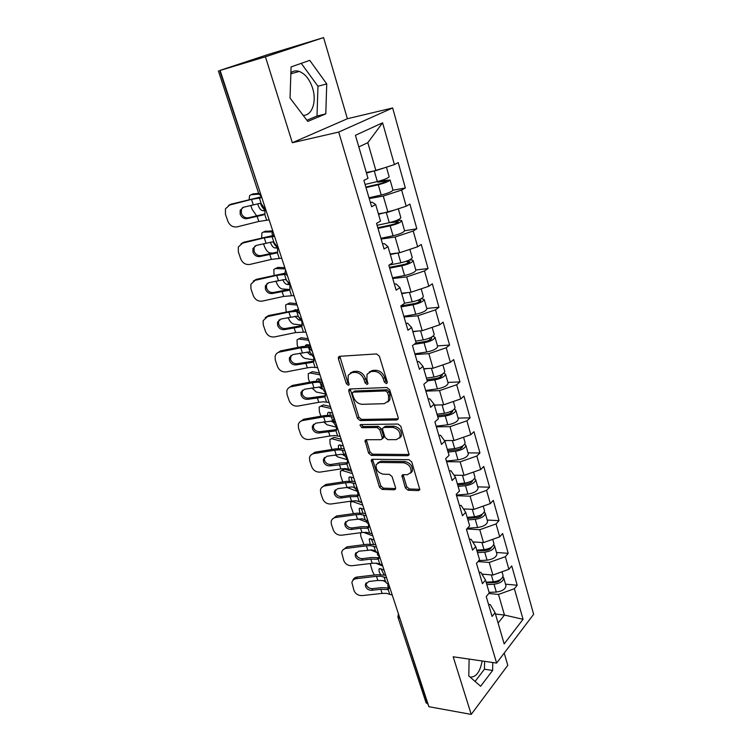 <?xml version="1.0" encoding="UTF-8"?>
<svg xmlns="http://www.w3.org/2000/svg" width="752" height="752" viewBox="0 0 752 752"><rect width="100%" height="100%" fill="white"/><g stroke="black" fill="none" stroke-linecap="round" stroke-linejoin="round"><path stroke-width="1.13" d="M386.284 383.605L387.224 382.984L387.242 381.866L379.393 356.232L376.545 353.929L339.631 356.307L338.438 357.106L338.391 358.798L346.352 383.661L348.261 385.231L349.116 384.667L348.12 380.343L348.232 375.116L352.143 372.531L355.17 372.372C359.249 372.625 362.21 375.041 364.053 379.6L365.068 382.843L367.014 384.422L367.907 383.84L366.91 379.469L367.032 374.28L371.14 371.544L374.252 371.385C378.435 371.638 381.452 374.082 383.294 378.707L384.3 381.997L386.284 383.605M290.892 72.662C293.393 70.838 296.185 70.425 299.277 71.431C305.284 73.865 309.739 79.486 312.635 88.313C316.893 101.614 312.014 115.827 303.15 115.329M405.375 487.982L408.092 490.248L418.479 490.586L419.86 489.749L411.767 461.972L408.994 459.679L372.522 459.275L371.262 460.045L379.497 487.174L382.148 489.402L394.255 489.796L395.571 489.007L395.571 487.681L392.083 476.599L389.386 474.352L383.341 474.221C377.965 472.801 375.586 469.568 376.197 464.52L379.61 462.442L403.598 462.762C409.069 464.125 411.523 467.368 410.959 472.491L407.302 474.747L403.251 474.653L401.906 475.48L405.375 487.982L406.71 486.732L409.426 488.988L419.795 489.317L418.479 490.586M292.331 142.73L347.396 118.731L323.586 37.6L265.437 56.785L292.331 142.73L338.701 132.079L496.621 663.076L453.193 656.778L471.222 714.4L428.894 706.701L220.11 70.444L222.855 69.551L219.669 70.509L260.577 193.772M265.437 56.785L220.11 70.444M396.802 419.973L398.165 419.099L398.184 417.604L389.677 389.799L386.838 387.506L350.065 388.972L348.843 389.762L348.815 391.36L357.463 418.356L360.161 420.584L396.802 419.973L398.203 418.798L361.59 419.437L360.161 420.584M400.854 426.337L409.144 454.857L407.772 455.712L371.291 455.402L368.612 453.174L365.03 440.503L366.28 439.723L380.879 439.685L382.176 438.867L382.185 437.41L379.798 429.796L377.053 427.54L361.844 427.709L359.973 425.106L360.838 424.551L398.052 424.043L400.854 426.337M338.701 132.079L392.647 107.959L533.638 614.309L496.621 663.076M505.523 584.163L517.188 585.244L511.736 565.889L508.897 569.302L492.889 575.045L481.835 574.086M517.188 585.244L514.387 588.713L523.044 619.3L504.178 643.9L495.06 612.72L492.071 616.424L486.234 596.571L489.27 592.924L485.51 580.065L482.446 583.674L476.467 563.333L479.579 559.789L475.725 546.619L472.576 550.116L466.456 529.286L469.652 525.845L465.704 512.347L462.471 515.74L456.191 494.384L459.472 491.056L455.43 477.219L452.112 480.5L445.673 458.598L449.047 455.392L444.893 441.208L441.49 444.366L434.891 421.91L438.35 418.826L434.092 404.275L430.595 407.302L423.827 384.263L427.38 381.32L423.009 366.393L419.419 369.279L412.472 345.629L416.119 342.837L411.645 327.515L407.941 330.25L400.807 305.979L414.155 303.62C418.112 302.727 420.368 301.655 420.913 300.405L418.845 299.879M394.396 284.143L396.154 283.946L399.97 287.602L404.567 303.329L400.807 305.979M399.97 287.602L396.163 290.178L388.84 265.249L392.704 262.768L387.985 246.609L384.065 249.025L376.545 223.419L380.521 221.107L375.671 204.506L371.638 206.753L363.902 180.424L368.001 178.299L355.423 135.294L382.599 122.802L394.415 164.575L375.906 170.61L366.299 172.49M392.986 190.209L405.366 187.981L398.222 162.601L394.415 164.575M405.366 187.981L401.624 190.059L406.193 206.208L387.938 212.214L378.378 213.784M380.916 238.309L393.052 235.79C399.707 234.145 403.551 232.471 404.585 230.77L416.843 228.777L409.887 204.065L406.193 206.208M416.843 228.777L413.215 231.024L417.661 246.759L399.66 252.738L390.147 254.016M415.8 270.015L428.038 268.539L421.261 244.447L417.661 246.759M428.038 268.539L424.504 270.936L428.837 286.268L411.081 292.218L401.615 293.224M426.769 308.423L438.942 307.286L432.334 283.805L428.837 286.268M438.942 307.286L435.502 309.833L439.732 324.779L422.21 330.701L412.792 331.444M437.467 345.882L449.583 345.065L443.135 322.176L439.732 324.779M449.583 345.065L446.227 347.753L450.354 362.323L433.067 368.226L423.696 368.715M447.901 382.42L459.951 381.913L453.663 359.588L450.354 362.323M459.951 381.913L456.69 384.733L460.713 398.945L443.652 404.82L434.327 405.074M458.09 418.074L470.075 417.868L463.937 396.078L460.713 398.945M470.075 417.868L466.898 420.81L470.818 434.684L453.982 440.531L444.413 440.55M468.026 452.883L479.945 452.958L473.967 431.686L470.818 434.684M479.945 452.958L476.853 456.013L480.678 469.549L464.059 475.377L453.992 475.161M477.736 486.864L489.59 487.202L483.743 466.447L480.678 469.549M489.59 487.202L486.572 490.379L490.313 503.596L473.901 509.386L463.439 508.925M487.211 520.055L499.008 520.647L493.303 500.381L490.313 503.596M499.008 520.647L496.066 523.928L499.713 536.834L483.508 542.606L472.717 541.891M496.47 552.476L508.202 553.322L502.627 533.516L499.713 536.834M508.202 553.322L505.335 556.696L508.897 569.302M479.062 572.159L480.744 572.3L485.51 580.065M492.889 575.045L489.242 562.449L478.018 561.565M505.335 556.696L489.242 562.449M469.361 539.165L471.062 539.278L475.725 546.619M483.508 542.606L479.776 529.709L466.757 528.957M496.066 523.928L479.776 529.709M459.425 505.382L461.136 505.457L465.704 512.347M473.901 509.386L470.075 496.188L456.586 495.709M486.572 490.379L470.075 496.188M449.254 470.761L450.965 470.799L455.43 477.219M464.059 475.377L460.149 461.85L446.585 461.681M476.853 456.013L460.149 461.85M438.82 435.295L440.55 435.286L444.893 441.208M453.982 440.531L449.969 426.675L436.339 426.826M466.898 420.81L449.969 426.675M428.132 398.927L429.871 398.88L434.092 404.275M443.652 404.82L439.544 390.626L425.839 391.125M456.69 384.733L439.544 390.626M417.172 361.637L418.911 361.543L423.009 366.393M433.067 368.226L428.856 353.666L415.085 354.521M446.227 347.753L428.856 353.666M405.93 323.388L407.678 323.247L411.645 327.515M422.21 330.701L417.896 315.774L404.05 317.006M435.502 309.833L417.896 315.774M411.081 292.218L406.653 276.905L392.741 278.531M424.504 270.936L406.653 276.905M382.552 243.864L384.319 243.61L387.985 246.609M399.66 252.738L395.11 237.012L381.142 239.061M413.215 231.024L395.11 237.012M370.388 202.504L372.165 202.194L375.671 204.506M387.938 212.214L383.266 196.075L369.232 198.556M401.624 190.059L383.266 196.075M323.586 37.6L268.154 54.501L219.669 70.509M375.906 170.61L367.822 142.664L358.826 146.941M382.599 122.802L367.822 142.664M471.222 714.4L507.788 665.313L504.207 653.084M428.02 704.06L426.102 702.838L397.949 617.195M347.396 118.731L392.647 107.959M498.087 623.088L504.46 615.051L498.501 594.437L488.819 593.469M495.436 614.036L504.46 615.051L523.044 619.3M488.527 604.382L490.21 604.561L495.06 612.72M514.387 588.713L498.501 594.437M326.735 83.914L309.758 60.367L291.09 66.909L290.037 98.042L307.765 121.42L325.795 113.872L326.735 83.914L317.964 86.264L301.251 63.347M469.135 659.09L468.787 675.945L480.631 686.266L492.616 670.446L492.767 662.512M470.085 677.073C476.025 677.383 480.049 672.015 482.145 660.97M387.327 382.439L385.738 380.869L384.733 377.589C382.9 372.973 379.882 370.529 375.699 370.275L374.252 371.385M369.232 372.014L372.588 370.445L375.699 370.275M350.404 372.945L353.609 371.441L356.636 371.281C360.716 371.535 363.667 373.941 365.5 378.5L366.515 381.734L368.019 383.257M339.829 356.298L347.819 382.571L349.229 384.056M350.197 388.963L358.883 417.21L361.59 419.437M387.534 392.516L385.56 390.918L353.29 392.13L352.434 392.685L352.415 393.794L353.478 397.141C355.282 401.587 358.196 403.984 362.22 404.313L384.244 403.683L388.493 400.901L388.587 395.956L387.534 392.516L388.963 391.378L386.989 389.78L385.56 390.918M353.139 392.14L354.737 391.012L386.989 389.78M387.825 402L389.912 399.754L390.006 394.809L388.587 395.956M388.963 391.378L390.006 394.809M407.772 455.712L409.135 454.49L372.672 454.208L371.291 455.402M366.318 439.723L370.003 451.99L372.672 454.208M382.665 438.444L383.567 437.683L383.576 436.226L381.198 428.621L378.463 426.365L363.263 426.553L361.844 427.709M361.289 424.551L363.263 426.553M396.351 439.638L399.961 437.344C400.609 432.015 398.146 428.687 392.553 427.362L383.971 427.456L382.665 428.292L382.646 429.768L385.033 437.401L387.778 439.666L396.351 439.638M399.594 438.021L401.342 436.141C401.991 430.821 399.528 427.493 393.945 426.177L392.553 427.362M383.605 427.503L385.372 426.281L393.945 426.177M403.147 474.653L406.71 486.732M410.677 473.064L412.303 471.25C412.876 466.137 410.423 462.894 404.961 461.531L403.598 462.762M377.842 462.8L380.982 461.23L404.961 461.531M372.531 459.275L380.85 485.952L383.501 488.17L395.599 488.556L394.255 489.796M306.882 120.254L317.015 116.024L317.964 86.264M317.015 116.024L325.795 113.872M475.076 681.425L484.438 669.214L484.598 661.328M484.438 669.214L492.616 670.446M258.885 194.129L250.952 194.759L249.589 195.652L249.119 199.515M256.564 215.739L252.061 209.188L250.792 205.381M265.306 210.541L262.796 210.682C260.972 210.438 259.421 208.633 258.143 205.277L257.748 203.736M252.747 194.044L258.613 193.292M260.606 203.444L260.831 204.196C261.95 207.223 263.369 209.009 265.099 209.564M392.958 190.049L390.081 179.982L379.309 181.063M376.827 181.683L378.068 182.144L386.66 180.978C385.973 181.843 383.586 182.811 379.506 183.883L365.857 187.06M389.141 176.682L389.169 176.795C388.023 178.196 384.084 179.794 377.335 181.561L365.077 184.437M384.451 167.828L366.487 173.129M366.337 172.612L369.392 171.879M390.081 179.982C388.944 181.401 385.005 182.999 378.265 184.766L366.017 187.615M392.986 190.162C391.877 191.647 387.957 193.255 381.226 195.003L369.006 197.785M242.661 207.543L241.392 209.46L241.392 213.427C242.858 216.773 245.227 218.221 248.489 217.76L247.295 218.606C244.015 219.058 241.646 217.61 240.179 214.264L240.179 210.278L243.488 207.251L259.741 203.397L261.235 203.698L264.883 208.84L264.93 213.972L263.52 214.856L264.544 214.423M228.542 205.428L230.93 204.206L229.68 205.014L251.497 199.393L261.837 197.607M261.574 196.798L230.93 204.206M229.68 205.014L225.468 208.812L225.44 214.132L227.865 221.229C229.783 225.562 232.857 227.442 237.096 226.869L258.81 221.455L269.15 219.894M247.295 218.606L263.52 214.856M264.967 213.906L248.489 217.76M272.017 231.917L263.313 232.095L261.875 232.988L261.668 237.876M271.97 253.02L270.241 253.001C267.9 252.55 265.917 250.209 264.29 245.979L263.529 243.686M277.732 248.019L275.082 248C273.258 247.671 271.707 245.857 270.457 242.567L270.344 242.2M264.845 231.456L272.506 230.855M273.286 241.994C274.405 244.691 275.758 246.299 277.347 246.835M389.583 222.63L398.372 221.821C397.733 222.818 395.392 223.823 391.36 224.829L377.805 227.724M395.317 220.947L397.874 220.543C400.337 220.176 401.634 220.28 401.756 220.853C400.703 222.498 396.84 224.152 390.166 225.816L378.012 228.411M400.825 217.601L400.863 217.742C399.81 219.377 395.937 221.022 389.254 222.695L377.1 225.309M394.64 210.005L378.547 214.358M285.234 268.906L275.401 268.558L273.869 269.432L274.038 275.279M288.524 289.388L282.16 288.975C279.81 288.411 277.836 286.061 276.247 281.915L275.956 281.06M289.755 284.604L287.085 284.444C285.45 284.124 284.002 282.545 282.743 279.706M276.67 267.994L277.986 267.411L284.82 267.646M285.845 279.669L289.106 283.156M389.451 267.345L402.903 264.732C406.898 263.783 409.191 262.739 409.784 261.611L405.657 261.499M409.144 260.107L409.22 260.098C411.673 259.807 412.98 259.995 413.13 260.671C412.152 262.533 408.364 264.243 401.756 265.813L389.696 268.154M412.218 257.475L412.265 257.645C411.278 259.487 407.49 261.198 400.872 262.777L389.122 265.071M403.589 251.431L401.878 251.995M398.41 252.898L390.297 254.533M415.837 270.165L415.894 270.344C414.935 272.252 411.165 273.982 404.567 275.523L392.525 277.808M297.087 305.039L287.198 304.165L285.591 305.021L286.174 311.779M288.091 317.532C289.689 321.339 291.588 323.539 293.806 324.112L302.313 325.108M301.392 320.324L298.798 320.042L294.953 316.301M294.145 310.228L297.388 309.824M288.232 303.686L289.736 302.99L296.617 303.582M298.469 316.686L300.227 318.406M423.32 296.344L423.367 296.532C422.464 298.582 418.742 300.349 412.19 301.834L404.529 303.188M407.951 292.547L401.747 293.675M421.449 298.591L424.213 299.484C423.32 301.543 419.597 303.319 413.045 304.795L401.079 306.901M426.854 308.715L426.91 308.912C426.027 311.027 422.323 312.804 415.79 314.261L403.843 316.31M308.668 340.327L298.723 338.955L297.049 339.782L297.219 345.018L298.018 347.415M300.048 353.13C301.618 356.194 303.329 357.971 305.18 358.45L314.129 359.926M312.625 355.188L310.247 354.812L307.004 352.03M305.293 346.08L306.901 344.642L310.247 345.121M299.55 338.56L301.223 337.751L308.132 338.682M307.812 344.773L307.747 345.854M434.139 334.245L434.205 334.452C433.368 336.689 429.712 338.513 423.226 339.904L415.621 341.117M417.708 331.059L412.904 331.839M432.926 336.266L435.023 337.328C434.195 339.584 430.548 341.408 424.062 342.79L414.126 344.36M437.589 346.315L437.655 346.531C436.846 348.825 433.208 350.658 426.741 352.021L414.878 353.844M415.912 342.997L425.124 341.53C429.044 340.694 431.253 339.594 431.761 338.231L430.67 337.601M319.985 374.806L309.984 372.964L308.245 373.744L308.423 378.698L309.589 382.213M311.854 387.872L316.301 392.018L325.541 393.954M323.435 389.198L321.433 388.793L318.914 386.942M316.47 381.038L316.771 379.469L318.162 378.848L321.518 379.487M309.833 372.936L312.447 371.723L319.384 372.983M318.97 379.008L319.045 380.841M444.695 371.206L444.761 371.441C444.009 373.857 440.409 375.718 433.989 377.034L426.44 378.106M427.521 368.518L423.79 369.063M443.887 373.086L445.569 374.252C444.808 376.677 441.227 378.547 434.797 379.854L427.258 380.916M448.06 382.975L448.126 383.219C447.393 385.691 443.821 387.571 437.41 388.859L425.651 390.467M426.929 379.769L435.822 378.51C439.704 377.72 441.885 376.592 442.336 375.116L441.762 374.534M255.116 245.876L254.082 247.624L254.129 251.29C255.558 254.552 257.898 255.981 261.141 255.577L259.995 256.507C256.742 256.921 254.402 255.483 252.963 252.211L252.916 248.536L256.282 245.425L272.431 241.918L273.925 242.266L277.544 247.38L277.591 252.211L276.116 253.095L277.338 252.55M241.035 243.733L243.798 242.219L242.605 243.112L264.253 237.867L274.142 236.476M272.863 235.564L243.798 242.219M242.605 243.112L238.309 247.023L238.356 251.939L240.725 258.867C242.605 263.106 245.641 264.958 249.833 264.441L271.397 259.393L281.718 258.199M259.995 256.507L276.116 253.095M277.695 252.023L261.141 255.577M267.298 283.278L266.471 284.839L266.556 288.242C267.956 291.438 270.269 292.848 273.484 292.481L272.384 293.496C269.16 293.863 266.847 292.453 265.437 289.247L265.353 285.845L268.765 282.686L284.811 279.5L286.305 279.904L289.887 284.989L289.952 289.539L288.401 290.404L289.802 289.746M253.264 281.126L256.366 279.321L255.219 280.299L276.708 275.401L285.403 274.339M284.886 273.23L256.366 279.321M255.219 280.299L250.867 284.284L250.961 288.853L253.274 295.611C255.107 299.747 258.115 301.58 262.279 301.12L283.673 296.41L293.985 295.574M272.384 293.496L288.401 290.404M290.093 289.238L273.484 292.481M279.227 319.788L278.578 321.16L278.691 324.319C280.064 327.44 282.348 328.831 285.544 328.502L284.482 329.611C281.286 329.931 278.992 328.539 277.61 325.409L277.497 322.251L280.947 319.045L296.899 316.178L298.394 316.63L301.937 321.687L302.013 325.973L300.405 326.829L301.956 326.058M265.249 317.617L268.633 315.539L267.533 316.601L288.853 312.042L297.407 311.243M297.369 309.946L268.633 315.539M267.533 316.601L263.134 320.643L263.266 324.883L265.522 331.482C267.327 335.533 270.297 337.347 274.424 336.934L295.658 332.553L305.951 332.055M284.482 329.611L300.405 326.829M302.191 325.578L285.544 328.502M290.911 355.433L290.545 359.55C291.889 362.596 294.145 363.977 297.313 363.695L296.297 364.87C293.12 365.162 290.864 363.771 289.511 360.716L289.37 357.783L292.838 354.559L308.687 351.983L310.181 352.481L313.706 357.52L313.781 361.562L312.118 362.379L313.81 361.505M276.99 353.243L280.618 350.902L279.556 352.049L300.715 347.809L309.627 347.302M310.162 345.835L301.731 346.663L280.618 350.902M279.556 352.049C277.272 352.585 275.796 353.938 275.119 356.119L275.288 360.067L277.488 366.515C279.255 370.473 282.188 372.268 286.286 371.902L307.361 367.841L311.911 367.249L317.645 367.672M296.297 364.87L312.118 362.379M313.988 361.063L297.313 363.695M302.342 390.232L302.116 393.963C303.441 396.943 305.669 398.316 308.809 398.062L307.831 399.312C304.692 399.566 302.454 398.193 301.129 395.214L300.969 392.469L304.457 389.245L320.211 386.951L321.706 387.496L325.193 392.506L325.278 396.313L323.557 397.112L325.372 396.116M288.495 388.023L292.312 385.456L291.297 386.678L312.306 382.749L316.846 382.185L321.922 382.608M321.997 380.935L313.274 381.527L292.312 385.456M291.297 386.678C288.965 387.195 287.48 388.558 286.832 390.767L287.029 394.443L289.182 400.741C290.911 404.614 293.816 406.39 297.877 406.071L318.792 402.311L323.322 401.803L329.056 402.442M307.831 399.312L323.557 397.112M325.494 395.74L308.809 398.062M331.04 408.496L321.001 406.202L319.186 406.945L319.365 411.626L320.897 416.213M323.51 421.797L327.176 424.833L336.567 427.202M333.728 422.333L330.777 421.073M327.534 415.16L327.731 412.867L329.169 412.284L332.544 413.074M320.69 406.155L323.416 404.924L330.382 406.503M329.884 412.453L330.222 415.01M454.998 407.274L455.073 407.528C454.377 410.113 450.852 412.021 444.479 413.252L436.997 414.192M437.307 404.99L434.412 405.366M454.452 409.041L455.853 410.263C455.167 412.867 451.642 414.775 445.278 415.997L437.796 416.937M458.278 418.761L458.353 419.014C457.686 421.656 454.17 423.583 447.825 424.786L436.151 426.196M437.429 415.687L446.256 414.587C450.11 413.844 452.243 412.688 452.657 411.109L452.384 410.658M313.546 424.213L313.424 427.597C314.721 430.511 316.93 431.864 320.042 431.648L319.111 432.973C315.99 433.19 313.781 431.836 312.475 428.913L312.315 426.356L315.812 423.132L331.463 421.111L332.948 421.693L336.407 426.675L336.501 430.276L334.725 431.028L336.642 429.937M299.766 421.994L303.752 419.212L302.774 420.509L323.623 416.871L328.135 416.401L333.869 417.134M333.239 415.198L324.554 415.574L303.752 419.212M302.774 420.509C300.396 421.007 298.901 422.37 298.29 424.598L298.497 428.029L300.603 434.195C302.304 437.974 305.171 439.732 309.204 439.459L329.959 435.991L334.461 435.568L340.205 436.414M319.111 432.973L334.725 431.028M336.727 429.618L320.042 431.648M341.84 441.424L331.764 438.707L329.893 439.394L330.072 443.83L331.942 449.442M335.054 454.932L337.808 456.925L347.245 459.688M338.447 448.493L338.438 445.513L339.932 444.977L343.316 445.908M331.303 438.623L334.142 437.401L341.135 439.271M340.562 445.146L341.248 448.399M465.056 442.467L465.131 442.74C464.501 445.494 461.032 447.44 454.725 448.596L447.29 449.414M447.008 440.54L444.611 440.813M464.689 444.159L465.892 445.41C465.272 448.173 461.803 450.128 455.505 451.275L448.079 452.084M468.252 453.682L468.336 453.954C467.725 456.755 464.275 458.729 457.987 459.848L446.397 461.07M447.684 450.749L456.445 449.79C460.262 449.094 462.358 447.91 462.734 446.237L462.63 445.955M324.507 457.413L324.479 460.459C325.757 463.317 327.938 464.651 331.021 464.473L330.128 465.864C327.035 466.043 324.845 464.698 323.567 461.841L323.398 459.453L326.904 456.238L340.665 454.387L342.451 454.481L345.083 456.144M310.811 455.176L314.928 452.206L313.988 453.569L334.678 450.222L339.171 449.837L344.905 450.768M344.228 448.681L335.571 448.85L314.928 452.206M345.798 457.028L347.368 460.064L347.462 463.458L345.647 464.181L347.65 462.988M313.988 453.569C311.572 454.048 310.068 455.411 309.486 457.648L309.711 460.863L311.77 466.879C313.434 470.583 316.272 472.322 320.267 472.096L340.872 468.9L345.347 468.562L351.09 469.605M330.128 465.864L345.647 464.181M347.697 462.734L340.261 463.016L331.021 464.473M352.406 473.628L342.301 470.489L340.365 471.128L340.553 475.33L342.771 481.919M346.522 487.305L357.567 491.423M349.201 481.064L348.919 477.435L350.451 476.937L353.844 478.009M341.681 470.376L344.632 469.154L351.654 471.316M351.005 477.116L352.124 481.036M474.869 476.824L474.944 477.116C474.38 480.02 470.968 482.013 464.717 483.094L457.348 483.79M456.577 475.217L454.199 475.443M474.644 478.451L475.696 479.729C475.132 482.643 471.73 484.636 465.479 485.707L458.109 486.394M477.99 487.775L478.075 488.067C477.529 491.018 474.136 493.03 467.904 494.083L456.408 495.107M457.695 484.965L466.381 484.156C470.169 483.508 472.228 482.295 472.566 480.528L472.557 480.453M335.251 489.843L335.289 492.588C336.539 495.389 338.691 496.705 341.756 496.555L340.9 498.012C337.827 498.162 335.665 496.837 334.414 494.036L334.236 491.799L337.751 488.612L351.419 486.948L353.196 487.099L355.79 488.781M321.63 487.587L325.851 484.457L324.949 485.886L345.488 482.812L349.953 482.511L355.696 483.63M354.963 481.393L346.343 481.383L325.851 484.457M357.501 491.282L358.187 495.906L356.316 496.583L358.384 495.295M324.949 485.886C322.495 486.347 320.991 487.7 320.437 489.947L320.672 492.955L322.683 498.849C324.319 502.468 327.12 504.188 331.096 504L351.541 501.076L355.997 500.813L361.74 502.045M340.9 498.012L350.084 496.687L356.316 496.583M358.422 495.107L350.921 495.23L341.756 496.555M362.746 505.118L352.603 501.584L350.611 502.167L350.799 506.152L353.449 513.654M358.14 518.927L366.703 522.095M359.785 512.911L359.165 508.653L360.744 508.202L364.147 509.405M356.739 500.86L361.938 502.656M361.233 508.371L362.878 512.958M484.448 510.373L484.532 510.683C484.025 513.738 480.678 515.769 474.484 516.774L467.161 517.357M466.005 509.038L463.636 509.236M484.326 511.952L485.266 513.231C484.758 516.295 481.412 518.325 475.226 519.331L467.913 519.905M487.503 521.07L487.587 521.38C487.099 524.482 483.771 526.522 477.595 527.509L467.396 528.261M467.471 518.391L476.091 517.705C479.654 517.16 481.684 515.975 482.192 514.18M345.76 521.54L345.854 524.012C347.086 526.748 349.219 528.054 352.256 527.932L351.428 529.455C348.383 529.568 346.249 528.261 345.018 525.516L344.839 523.42L348.355 520.252L361.928 518.795L365.19 519.688L366.628 521.108M332.234 519.265L336.529 515.994L335.665 517.489L356.053 514.669L360.49 514.443L366.233 515.759M365.453 513.381L356.871 513.184L336.529 515.994M368.499 524.417L368.659 527.622L366.76 528.252L368.875 526.889M335.665 517.489C333.183 517.931 331.679 519.275 331.153 521.521L331.388 524.341L333.362 530.104C334.969 533.647 337.742 535.349 341.681 535.208L361.975 532.538L366.403 532.35L372.146 533.76M351.428 529.455L360.546 528.242L366.76 528.252M368.884 526.757L361.355 526.72L352.256 527.932M372.851 535.922L363.601 532.369M360.556 532.717L360.828 536.317L363.977 544.683M377.119 552.626L370.313 549.881M370.219 544.044L369.194 539.193L370.811 538.78L374.223 540.115M371.244 538.949L373.518 544.204M493.81 543.141L493.904 543.47C493.444 546.666 490.154 548.725 484.015 549.665L476.749 550.135M475.264 542.06L472.923 542.22M493.763 544.674L494.609 545.961C494.167 549.167 490.868 551.235 484.739 552.165L477.482 552.626M496.79 553.594L496.884 553.923C496.452 557.157 493.171 559.234 487.052 560.155L478.827 560.644M477.012 551.028L485.576 550.483C488.856 550.041 490.849 548.922 491.554 547.146M356.063 552.532L356.194 554.741C357.397 557.42 359.512 558.717 362.52 558.633L361.731 560.202C358.713 560.296 356.598 558.99 355.386 556.311L355.207 554.337L358.723 551.207L372.202 549.928L375.455 550.896L377.307 552.899M342.621 550.238L346.982 546.845L346.155 548.396L366.384 545.83L370.802 545.679L376.545 547.165M375.718 544.655L367.173 544.279L346.982 546.845M379.036 556.668L378.905 558.651L376.959 559.234L379.121 557.787M346.155 548.396C343.636 548.819 342.132 550.154 341.634 552.391L343.805 560.672C345.375 564.15 348.12 565.833 352.03 565.73L372.174 563.304L376.583 563.192L382.317 564.771M361.731 560.202L370.783 559.103L376.959 559.234M379.121 557.721L371.554 557.523L362.52 558.633M382.74 566.059L375.765 563.135M370.2 563.539L372.447 571.266L374.374 575.036M386.18 582.039L382.43 580.403M380.484 574.509L379.14 571.811L379.008 569.067L380.662 568.719L384.084 570.166M381.038 568.879L384.131 574.829M502.956 575.167L503.05 575.506C502.646 578.833 499.413 580.929 493.331 581.804L486.121 582.17M484.363 574.302L482.051 574.425M502.966 576.652L503.746 577.94C503.351 581.277 500.108 583.373 494.036 584.238L486.835 584.605M505.87 585.376L505.964 585.723C505.588 589.089 502.364 591.194 496.301 592.05L489.11 592.379M486.347 582.932L494.844 582.499C497.862 582.151 499.798 581.108 500.672 579.378M366.149 582.838L366.309 584.812C367.493 587.434 369.58 588.722 372.569 588.656L371.817 590.282C368.809 590.348 366.722 589.06 365.538 586.438L365.35 584.577L368.865 581.484L377.871 580.459L384.018 580.666L387.788 584.097M352.791 580.516C353.412 578.542 354.878 577.376 357.2 577.028L356.41 578.636L376.489 576.305L380.879 576.229L386.622 577.884M385.757 575.242L377.241 574.697L357.2 577.028M389.122 588.064L388.182 589.596L386.942 589.53L389.094 588.036M356.41 578.636C353.872 579.031 352.368 580.347 351.898 582.584L354.013 590.593C355.564 593.995 358.281 595.659 362.163 595.593L382.157 593.403L386.537 593.356L392.271 595.105M371.817 590.282L380.794 589.286L386.942 589.53M389 587.97L381.537 587.66L372.569 588.656M218.371 70.876L258.801 193.866L260.164 193.856L261.235 195.755M399.81 618.069L427.625 703.985M399.171 616.142L399.406 618.022L397.902 617.035L398.438 613.905M274.452 236.034L273.108 231.964M287.33 275.298L286.023 271.322M299.888 313.565L298.619 309.692M312.136 350.893L310.896 347.114M324.084 387.308L322.881 383.623M335.749 422.85L334.565 419.249M347.133 457.536L345.976 454.02M358.243 491.404L357.115 487.973M369.1 524.492L368.001 521.136M379.704 556.809L378.632 553.538M377.382 554.619L377.955 551.46M390.072 588.402L389.019 585.197M387.759 586.184L388.314 583.035M384.733 377.589L383.294 378.707M372.588 370.445L371.14 371.544M366.515 381.734L365.068 382.843M365.5 378.5L364.053 379.6M356.636 371.281L355.17 372.372M353.609 371.441L352.143 372.531M347.819 382.571L346.352 383.661M339.876 357.736L338.391 358.798M385.738 380.869L384.3 381.997M358.883 417.21L357.463 418.356M350.272 390.25L348.815 391.36M354.737 391.012L353.29 392.13M370.003 451.99L368.612 453.174M366.421 440.785L365.021 441.96M383.576 436.226L382.185 437.41M381.198 428.621L379.798 429.796M378.463 426.365L377.053 427.54M385.372 426.281L383.971 427.456M403.251 475.593L401.906 476.834M380.982 461.23L379.61 462.442M383.501 488.17L382.148 489.402M380.85 485.952L379.497 487.174M372.644 460.252L371.262 461.455M409.426 488.988L408.092 490.248M379.967 181.129L378.068 182.144M384.695 182.219L384.338 180.969M377.335 181.561L374.346 171.249M381.226 195.003L378.265 184.766M253.64 193.696L250.952 194.759M265.136 209.733L262.796 210.682M259.318 197.842L261.235 203.698M264.713 214.264L266.622 220.054M257.052 216.153L258.81 221.455M251.497 199.393L253.274 204.751M396.473 223.184L396.031 221.633M389.254 222.695L386.34 212.647M393.052 235.79L390.166 225.816M265.954 230.996L263.313 232.095M277.413 247.004L275.082 248M407.951 263.097L407.424 261.273M400.872 262.777L398.034 252.982M404.567 275.523L401.756 265.813M277.986 267.411L275.401 268.558M289.266 283.466L287.085 284.444M419.137 301.994L418.563 299.992M412.19 301.834L409.455 292.387M415.79 314.261L413.045 304.795M289.736 302.99L287.198 304.165M300.725 319.13L298.798 320.042M430.041 339.923L429.524 338.109M423.226 339.904L420.594 330.833M426.741 352.021L424.062 342.79M301.223 337.751L298.723 338.955M311.826 354.032L310.247 354.812M440.681 376.912L440.211 375.286M433.989 377.034L431.46 368.311M437.41 388.859L434.797 379.854M312.447 371.723L309.984 372.964M322.561 388.201L321.433 388.793M272.055 236.56L273.925 242.266M277.319 252.569L279.18 258.227M269.677 254.214L271.397 259.393M264.253 237.867L265.992 243.093M284.472 274.33L286.305 279.904M289.614 289.962L291.428 295.47M282 291.362L283.673 296.41M276.708 275.401L278.4 280.505M296.598 311.196L298.394 316.63M301.618 326.443L303.385 331.829M294.023 327.628L295.658 332.553M288.853 312.042L290.507 317.024M308.442 347.18L310.181 352.481M313.34 362.069L315.069 367.324M305.763 363.028L307.361 367.841M300.715 347.809L302.332 352.679M319.995 382.307L321.706 387.496M324.779 396.859L326.471 401.991M317.231 397.611L318.792 402.311M312.306 382.749L313.875 387.496M451.059 412.998L450.636 411.541M444.479 413.252L442.054 404.867M447.825 424.786L445.278 415.997M323.416 404.924L321.001 406.202M331.284 416.627L332.948 421.693L332.365 422.004M335.956 430.84L337.61 435.85M328.436 431.394L329.959 435.991M323.623 416.871L325.155 421.515M461.183 448.22L460.807 446.923M454.725 448.596L452.384 440.531M457.987 459.848L455.505 451.275M334.142 437.401L331.764 438.707M342.32 450.157L343.946 455.11M346.888 464.04L348.496 468.947M339.387 464.416L340.872 468.9M334.678 450.222L336.182 454.753M471.062 482.596L470.733 481.459M464.717 483.094L462.471 475.339M467.904 494.083L465.479 485.707M344.632 469.154L342.301 470.489M353.092 482.925L354.69 487.766M357.557 496.499L359.136 501.293M350.084 496.687L351.541 501.076M345.488 482.812L346.954 487.249M480.716 516.163L480.434 515.176M474.484 516.774L472.322 509.32M477.595 527.509L475.226 519.331M353.863 500.841L352.603 501.584M363.63 514.96L365.19 519.688M368.001 528.224L369.542 532.914M360.546 528.242L361.975 532.538M356.053 514.669L357.491 519.012M490.144 548.951L489.9 548.105M484.015 549.665L481.938 542.502M487.052 560.155L484.739 552.165M373.932 546.272L375.455 550.896M378.2 559.253L379.713 563.831M370.783 559.103L372.174 563.304M366.384 545.83L367.794 550.069M499.356 580.976L499.149 580.271M493.331 581.804L491.329 574.904M496.301 592.05L494.036 584.238M384.009 576.906L385.503 581.428M388.182 589.596L389.658 594.08M380.794 589.286L382.157 593.403M376.489 576.305L377.871 580.459M299.277 71.431L290.855 73.809M258.81 193.913L261.47 196.469M272.675 230.62L272.027 234.107M272.045 234.163L274.659 236.664M285.563 269.893L284.914 273.324M284.933 273.39L287.508 275.843M298.121 308.179L297.482 311.563M297.51 311.638L300.048 314.045M310.379 345.525L309.739 348.853M309.768 348.937L312.277 351.306M322.326 381.95L321.706 385.24M321.734 385.334L324.206 387.665M333.991 417.492L333.371 420.744M333.409 420.847L335.843 423.15M345.375 452.187L344.773 455.411M344.801 455.515L347.217 457.799M356.495 486.065L355.893 489.261M355.931 489.373L358.319 491.629M367.352 519.153L366.76 522.32M366.797 522.443L369.157 524.68M377.419 554.741L379.76 556.969M387.797 586.316L390.109 588.525M339.547 356.316L338.438 357.106M349.859 388.991L348.843 389.762M389.912 399.754L388.493 400.901M365.914 439.77L365.03 440.503M383.567 437.683L382.176 438.867M360.612 424.579L359.973 425.106M401.342 436.141L399.961 437.344M402.724 474.728L401.906 475.48M412.303 471.25L410.959 472.491M372.099 459.322L371.262 460.045M389.169 176.795L386.425 167.179M240.179 210.278L241.392 209.46M400.863 217.742L398.316 208.802M404.585 230.77L401.756 220.853M412.265 257.645L409.887 249.335M415.894 270.344L413.13 260.671M423.367 296.532L421.176 288.834M426.91 308.912L424.213 299.484M294.305 310.209L295.508 309.645M434.205 334.452L432.165 327.336M437.655 346.531L435.023 337.328M305.566 345.29L306.891 344.642M444.761 371.441L442.89 364.87M448.126 383.219L445.569 374.252M316.771 379.469L318.021 378.829M252.916 248.536L254.082 247.624M265.353 285.845L266.471 284.839M277.497 322.251L278.578 321.16M289.37 357.783L290.404 356.617M300.969 392.469L301.966 391.237M455.073 407.528L453.343 401.483M458.353 419.014L455.853 410.263M327.731 412.867L328.897 412.246M312.315 426.356L313.264 425.04M465.131 442.74L463.552 437.203M468.336 453.954L465.892 445.41M338.438 445.513L339.537 444.911M323.398 459.453L324.309 458.081M474.944 477.116L473.506 472.068M478.075 488.067L475.696 479.729M348.919 477.435L349.943 476.843M334.236 491.799L335.11 490.36M484.532 510.683L483.226 506.096M487.587 521.38L485.266 513.231M359.165 508.653L360.123 508.079M351.842 501.443L352.707 500.935M344.839 523.42L345.676 521.916M493.904 543.47L492.72 539.325M496.884 553.923L494.609 545.961M369.194 539.193L370.087 538.639M355.207 554.337L356.016 552.776M503.05 575.506L501.988 571.783M505.964 585.723L503.746 577.94M379.008 569.067L379.835 568.54M365.35 584.577L366.13 582.96"/></g></svg>
